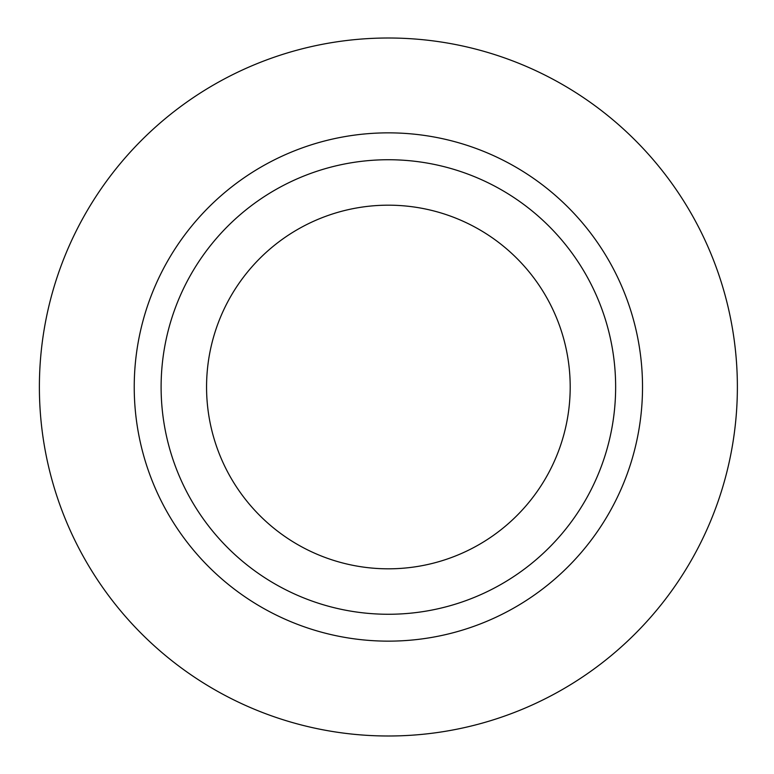 <?xml version="1.0" encoding="UTF-8"?>
<svg xmlns="http://www.w3.org/2000/svg" width="774" height="774" viewBox="0 0 774 774"><rect width="100%" height="100%" fill="white"/><g stroke="black" fill="none" stroke-linecap="round" stroke-linejoin="round"><path stroke-width="1.16" d="M206.561 387A181.813 181.813 0 0 0 479.28 544.461A181.813 181.813 0 0 0 479.28 229.539A181.813 181.813 0 0 0 206.561 387M161.108 387A227.266 227.266 0 0 0 502.007 583.819A227.266 227.266 0 0 0 502.007 190.181A227.266 227.266 0 0 0 161.108 387M134.231 387A254.143 254.143 0 0 0 515.445 607.097A254.143 254.143 0 0 0 515.445 166.903A254.143 254.143 0 0 0 134.231 387M39.387 387A348.987 348.987 0 0 0 562.872 689.237A348.987 348.987 0 0 0 562.872 84.763A348.987 348.987 0 0 0 39.387 387"/></g></svg>
